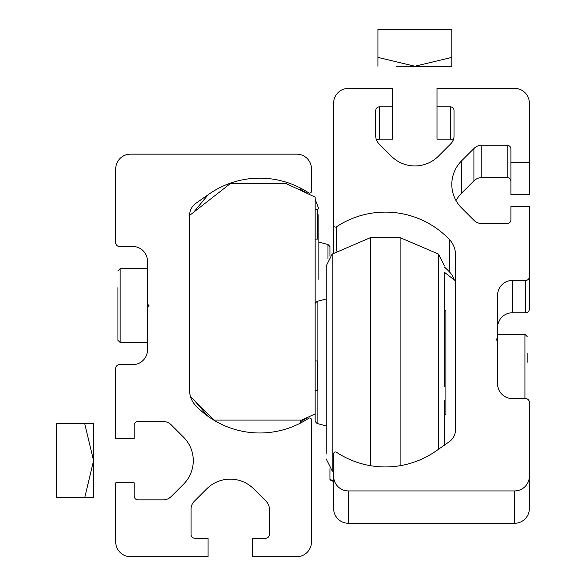 <?xml version="1.0" encoding="UTF-8"?>
<svg xmlns="http://www.w3.org/2000/svg" width="586" height="586" viewBox="0 0 586 586"><rect width="100%" height="100%" fill="white"/><g stroke="black" fill="none" stroke-linecap="round" stroke-linejoin="round"><path stroke-width="0.88" d="M147.489 304.09L147.489 261.246A14.775 14.775 0 0 0 132.714 246.472L119.419 246.472A3.692 3.692 0 0 1 115.728 242.78L115.728 168.915A14.775 14.775 0 0 1 130.502 154.147L296.692 154.147A14.775 14.775 0 0 1 311.466 168.915L311.466 191.278A1.846 1.846 0 0 1 308.602 192.823A88.633 88.633 0 0 0 208.924 194.178L195.892 203.305A14.775 14.775 0 0 0 189.593 215.406L189.593 390.32A22.158 22.158 0 0 0 195.746 405.651A88.633 88.633 0 0 0 308.602 418.309A1.846 1.846 0 0 1 311.466 419.847L311.466 541.925A14.775 14.775 0 0 1 296.692 556.7L252.376 556.7L252.376 538.234L265.67 538.234A3.692 3.692 0 0 0 269.362 534.542L269.362 509.109A11.083 11.083 0 0 0 266.117 501.279L253.716 488.878A33.241 33.241 0 0 0 206.712 488.878L194.31 501.279A11.083 11.083 0 0 0 191.065 509.109L191.065 534.542A3.692 3.692 0 0 0 194.764 538.234L208.059 538.234L208.059 556.7L130.502 556.7A14.775 14.775 0 0 1 115.728 541.925L115.728 482.835L134.194 482.835L134.194 496.13A3.692 3.692 0 0 0 137.886 499.829L163.318 499.829A11.083 11.083 0 0 0 171.149 496.576L183.55 484.183A33.241 33.241 0 0 0 183.55 437.178L171.149 424.777A11.083 11.083 0 0 0 163.318 421.532L137.886 421.532A3.692 3.692 0 0 0 134.194 425.224L134.194 438.518L115.728 438.518L115.728 368.345A3.692 3.692 0 0 1 119.419 364.653L132.714 364.653A14.775 14.775 0 0 0 147.489 349.886L147.489 307.042L148.969 305.562L147.489 304.09L147.489 307.042M189.593 215.428L230.217 183.689L286.349 183.689L315.158 197.123L315.158 413.855L301.863 420.052L213.963 420.052L190.494 396.583M315.158 209.539L317.378 209.539L317.378 239.088L315.158 239.088M315.158 390.51L317.378 390.51L317.378 360.961L315.158 360.961M444.422 438.453L444.422 400.494M444.422 386.672L444.422 349.461M444.422 286.422L444.422 273.406M400.099 465.702L400.099 237.608L370.557 237.608L332.145 254.097L326.241 265.912L326.241 298.948L317.114 301.394L317.114 360.961M370.557 465.702L370.557 237.608M326.241 453.322L326.241 265.912M444.422 373.516L444.422 287.704M326.241 436.072L326.241 439.046M326.241 288.81L326.241 285.829L326.241 288.81M326.241 271.56L326.241 270.6L326.241 271.56M326.241 308.024L326.241 285.829M444.422 329.676L444.422 308.661M444.422 425.224L444.422 445.133M317.114 390.51L317.114 423.488L315.158 421.532L315.158 413.855M444.422 415.62L445.895 414.141L445.895 310.734L444.422 309.254M147.489 268.63L120.159 268.63L120.159 342.495L117.947 340.283L117.947 314.521M117.947 340.283L120.159 342.495L147.489 342.495L120.159 342.495L117.947 340.283L117.947 287.653M117.947 305.562L117.947 296.611M208.059 194.794L208.924 194.178A88.633 88.633 0 0 0 208.059 194.794L193.651 212.257M208.059 416.338L194.471 400.56M300.384 420.052L300.384 423.121M300.384 188.011L300.384 190.238M84.736 423.744L93.57 423.744L93.57 497.609L56.637 497.609L56.637 423.744L84.736 423.744L93.57 460.677L84.736 497.609M514.589 490.943A14.775 14.775 -0 0 0 529.363 476.176L529.363 508.509A14.775 14.775 -0 0 1 514.589 523.283L514.589 490.943L348.399 490.943A14.775 14.775 -0 0 1 333.624 476.176L333.624 453.813A1.846 1.846 -0 0 1 336.489 452.267A88.633 88.633 -0 0 0 436.167 450.912L449.198 441.785A14.775 14.775 -0 0 0 455.498 429.685L455.498 254.771A22.158 22.158 -0 0 0 449.345 239.44A88.633 88.633 180 0 0 336.489 226.782A1.846 1.846 -0 0 1 333.624 225.244L333.624 103.165A14.775 14.775 180 0 1 348.399 88.391L392.715 88.391L392.715 106.857L379.42 106.857A3.692 3.692 180 0 0 375.729 110.549L375.729 135.981L375.729 110.549M333.624 476.176L333.624 508.509A14.775 14.775 -0 0 0 348.399 523.283L514.589 523.283M454.318 279.969A22.158 22.158 -0 0 0 449.345 271.779L449.345 239.44M444.422 267.018A88.633 88.633 180 0 1 449.345 271.779M333.624 253.013L333.624 225.244M376.659 140.428A3.692 3.692 180 0 1 379.42 139.19L392.715 139.19L392.715 106.857M453.088 140.428A3.692 3.692 -0 0 0 450.326 139.19L437.031 139.19L437.031 106.857L450.326 106.857A3.692 3.692 -0 0 1 454.025 110.549L454.025 135.981A11.083 11.083 -0 0 1 450.781 143.812L438.379 156.213A33.241 33.241 -0 0 1 391.375 156.213L378.974 143.812A11.083 11.083 180 0 1 375.729 135.981M529.363 162.256L510.897 162.256L510.897 194.589L529.363 194.589L529.363 103.165A14.775 14.775 -0 0 0 514.589 88.391L437.031 88.391L437.031 106.857M510.897 162.256L510.897 148.961A3.692 3.692 180 0 0 507.205 145.262L481.773 145.262A11.083 11.083 180 0 0 473.942 148.507L461.541 160.908A33.241 33.241 -0 0 0 461.541 207.913L473.942 220.314A11.083 11.083 -0 0 0 481.773 223.559L507.205 223.559A3.692 3.692 -0 0 0 510.897 219.867L510.897 206.572L529.363 206.572L529.363 276.739A3.692 3.692 180 0 1 525.671 280.438L512.376 280.438A14.775 14.775 180 0 0 497.602 295.205L497.602 338.049L496.122 339.528L497.602 341.001L497.602 338.049M456.003 200.58A33.241 33.241 -0 0 1 461.541 193.248L473.942 180.847A11.083 11.083 180 0 1 481.773 177.602L507.205 177.602A3.692 3.692 180 0 1 510.897 181.294M497.602 327.545A14.775 14.775 180 0 1 512.376 312.77L525.671 312.77A3.692 3.692 180 0 0 529.363 309.078L529.363 276.739M529.363 476.176L529.363 402.311A3.692 3.692 -0 0 0 525.671 398.619L512.376 398.619A14.775 14.775 -0 0 1 497.602 383.845L497.602 341.001M333.624 481.589L329.933 479.868L329.933 479.311L333.624 481.033M329.933 468.734L329.933 479.311M455.498 280.892L444.422 272.234M318.85 229.602L318.85 279.31M318.85 214.659L318.85 251.079M329.933 256.148L329.933 246.472L327.977 244.516L327.977 258.968M318.85 243.988L318.85 242.758M318.85 272.746L318.85 228.862M527.144 353.321L527.144 362.302M396.715 66.306L433.032 66.306L396.715 66.306M414.873 66.379L451.806 66.306L414.873 66.379M377.941 57.545L377.941 61.12M377.941 66.306L377.941 29.3L451.806 29.3L451.806 57.399L414.873 66.233L377.941 57.399M451.806 57.545L451.806 61.12M451.806 66.306L451.806 57.399M438.511 449.272L438.511 254.097L400.099 237.608M333.624 471.862L332.145 470.778L332.145 254.097M348.399 523.283L348.399 490.943M336.489 251.042L336.489 226.782M379.42 139.19L379.42 106.857M450.326 139.19L450.326 106.857M507.205 177.602L507.205 145.262M481.773 177.602L481.773 145.262M473.942 180.847L473.942 148.507M461.541 193.248L461.541 160.908M525.671 312.77L525.671 280.438M512.376 312.77L512.376 280.438M524.931 398.619L524.931 334.298L527.144 336.51M315.158 303.35L317.114 301.394M438.511 254.097L444.422 265.912M317.114 423.488L326.241 425.934M332.145 470.778L326.241 458.963M120.159 268.63L117.947 270.849M300.384 189.351L308.068 193.82M315.158 199.269L318.85 209.041M327.977 244.516L318.85 242.069M300.384 421.774L308.866 416.785M497.602 334.298L524.931 334.298"/></g></svg>
